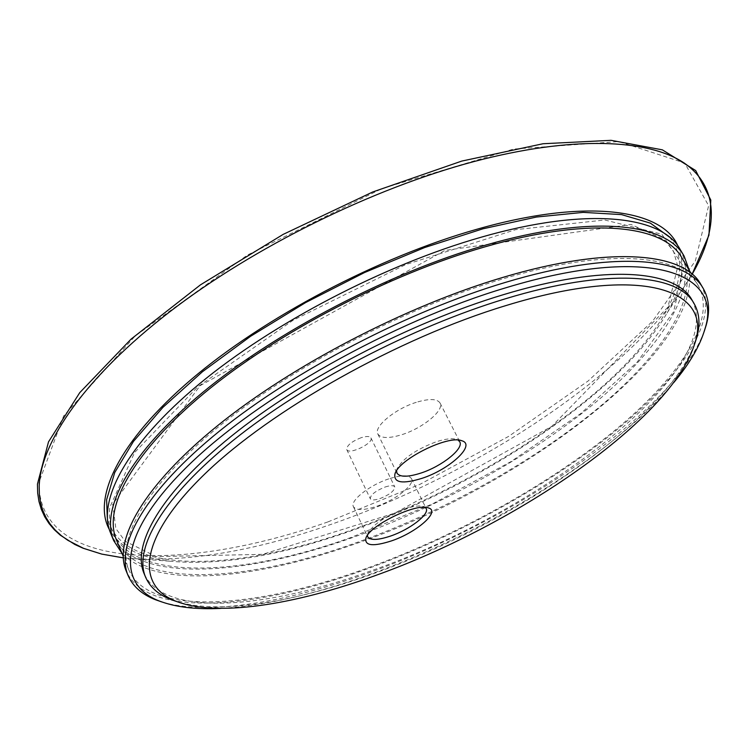 <?xml version="1.0" encoding="UTF-8"?>
<svg xmlns="http://www.w3.org/2000/svg" width="749" height="749" viewBox="0 0 749 749"><rect width="100%" height="100%" fill="white"/><g stroke="black" fill="none" stroke-linecap="round" stroke-linejoin="round"><path stroke-width="0.56" stroke-dasharray="3.75 2.81" d="M367.422 535.385L367.759 533.691C372.637 524.852 384.583 516.716 403.599 509.292C412.793 506.193 419.477 505.285 423.672 506.567L425.198 507.354M388.806 478.864C369.416 485.155 349.699 500.828 353.425 506.717C356.149 510.584 363.845 510.462 376.504 506.361C395.556 500.07 415.143 484.669 411.463 478.602C408.888 474.819 401.333 474.903 388.806 478.864M385.164 487C390.463 485.315 393.665 485.277 394.77 486.878C394.657 490.726 389.723 494.63 379.977 498.591C374.659 500.304 371.429 500.351 370.296 498.731C370.409 494.892 375.361 490.988 385.164 487M361.261 437.659C351.543 441.526 346.703 445.496 346.731 449.569C348.828 455.317 374.126 443.08 370.924 437.884C369.753 436.133 366.533 436.058 361.261 437.659M396.577 470.775L396.97 469.043C402.513 458.734 415.564 449.653 436.133 441.816C445.215 438.877 452.003 438.053 456.506 439.363L458.126 440.094M416.285 402.325C395.079 408.814 373.311 426.958 377.842 434.008C380.885 438.455 388.965 438.652 402.082 434.598C422.885 428.091 444.532 410.283 440.038 402.999C437.154 398.674 429.243 398.449 416.285 402.325M694.595 344.119C664.775 421.565 511.586 524.581 372.375 574.062C295.284 601.859 220.683 614.554 177.625 601.868M692.01 300.04C728.084 370.043 538.025 512.999 370.877 570.878C265.511 609.19 163.132 617.597 143.967 573.285M673.679 382.673C612.832 455.317 486.906 532.408 369.051 574.698C314.224 594.472 264.874 605.698 221.002 608.375M704.21 331.414C673.211 413.682 513.056 521.594 367.356 573.313C286.258 602.514 207.342 615.79 161.69 601.906M700.746 284.246C720.36 319.917 679.717 378.76 612.991 432.978C545.356 487.487 453.885 537.576 365.549 569.474C255.137 609.546 146.645 618.365 126.104 570.757M365.971 568.575C256.495 608.291 149.117 616.942 128.791 569.839C116.058 539.776 145.783 485.783 219.429 426.069C292.953 366.504 405.93 307.614 502.083 279.124C608.319 247.254 681.534 254.454 698.396 285.846C717.804 321.152 677.583 379.453 611.418 433.212C544.345 487.262 453.576 536.958 365.971 568.575M681.824 257.768C702.15 294.619 663.118 354.08 597.824 408.374C531.64 462.948 441.489 512.559 354.165 543.465C245.026 582.31 137.516 588.929 116.348 539.711M689.352 270.52C700.231 353.79 517.475 488.451 353.762 544.392C254.145 579.651 156.288 589.023 122.003 553.389M680.026 249.22C700.811 286.811 661.657 347.133 596.035 402.016C529.515 457.18 438.802 507.157 350.832 538.166C240.85 577.142 132.198 583.405 110.599 533.119M677.817 245.859C685.784 264.715 682.189 287.11 667.05 313.026C619.273 394.835 478.948 486.71 347.92 531.959C278.647 556.123 219.129 565.851 169.368 561.16C139.557 557.659 119.512 547.051 109.242 529.337M351.15 537.436C226.011 582.366 101.855 582.235 109.803 507.345L134.595 452.536L197.689 386.877L293.037 320.291L405.686 264.603L515.668 229.662L604.771 219.991L661.816 234.212L683.79 267.009L673.613 311.743L637.118 362.226L580.812 413.495L510.79 461.721L432.519 503.908L351.15 537.436M669.456 237.087C698.545 272.599 662.687 334.447 597.346 390.987C531.078 447.874 438.24 499.667 348.229 531.228C233.857 571.702 120.645 575.569 107.266 517.39M692.198 274.171C634.216 371.513 477.3 474.164 329.045 525.068C250.868 552.182 182.25 563.117 123.201 557.865M327.912 521.913C186.22 571.955 38.096 572.264 38.976 482.3L63.646 415.948L135.176 335.992L247.451 255.044L382.084 188.542L513.571 149.06L618.852 141.552L684.689 163.001L708.629 205.685L695.39 260.886L652.604 321.19L588.096 381.007L508.693 436.358L420.217 484.2L327.912 521.913M367.759 533.691L366.195 537.473M423.672 506.567L427.595 507.682M353.425 506.717L367.731 536.874M411.463 478.602L426.172 508.515M346.731 449.569L370.296 498.731M370.924 437.884L394.77 486.878M396.97 469.043L395.406 472.844M456.506 439.363L460.476 440.403M377.842 434.008L396.961 473.125M440.038 402.999L459.764 441.807M698.396 285.846L690.85 273.057M128.791 569.839L123.126 556.114M112.706 504.18L115.861 528.532L125.158 541.237L156.213 556.601L262.665 554.344L395.06 513.037L551.779 426.359L667.93 307.156L677.798 266.326L673.482 251.205L664.157 239.511L631.079 224.438L444.972 250.4L200.095 385.669L112.706 504.18M667.05 313.026L692.17 274.143M169.368 561.16L123.201 557.827"/><path stroke-width="1.12" d="M425.198 507.354L426.172 508.515C429.701 514.254 409.843 529.506 390.725 535.994C378.03 540.235 370.362 540.525 367.731 536.874L367.422 535.385M391.568 540.862C416.697 532.408 440.74 511.398 428.55 507.953C416.809 502.42 368.808 525.686 365.812 538.4C364.791 545.881 373.377 546.704 391.568 540.862M374.566 575.841C294.31 604.864 216.798 617.223 176.062 601.278C135.251 585.606 138.462 538.025 204.954 473.827C270.998 409.853 398.328 338.033 505.95 305.573C641.584 263.891 712.664 289.713 695.053 342.518C672.93 418.588 516.183 525.555 374.566 575.841M421.959 478.339C449.784 469.408 476.561 444.625 461.73 440.73C448.061 434.813 398.421 459.558 394.92 474.042C393.562 482.843 402.578 484.275 421.959 478.339M458.126 440.094L459.764 441.807C464.034 448.642 441.985 466.224 421.088 473.012C407.915 477.235 399.872 477.272 396.961 473.125L396.577 470.775M177.625 601.868L171.006 599.593C158.442 594.678 149.95 587.179 145.549 577.086C133.434 548.689 162.43 497.28 233.36 440.243C304.188 383.338 412.643 326.77 505.032 298.898C607.486 267.636 678.201 273.731 694.098 303.588C699.51 313.176 700.39 324.476 696.748 337.471L694.595 344.119M145.549 577.086L143.967 573.285C131.777 544.72 160.67 493.17 231.478 436.077C302.175 379.116 410.508 322.585 502.841 294.844C605.248 263.714 676.01 270.014 692.01 300.04L694.098 303.588M221.002 608.375C196.088 609.649 175.538 607.196 159.359 601.026C116.011 584.379 118.211 534.065 187.971 465.831C257.235 397.831 392.373 321.461 506.287 287.644C649.692 244.249 723.571 273.057 704.903 329.026C700.1 345.663 689.689 363.546 673.679 382.673M161.69 601.906L155.408 599.706C141.879 594.416 132.751 586.308 128.013 575.372C115.271 545.263 145.372 490.979 219.869 430.787C294.245 370.736 408.486 311.219 505.566 282.354C612.748 250.091 686.402 257.141 703.283 288.552C709.172 298.917 710.146 311.088 706.232 325.075L704.21 331.414M128.013 575.372L126.104 570.757C113.277 540.432 143.246 485.951 217.575 425.685C291.792 365.568 405.874 306.116 502.888 277.402C610.004 245.316 683.734 252.628 700.746 284.246L703.283 288.552M123.126 556.114L116.348 539.711C103.062 508.309 131.89 453.07 204.496 392.916C276.98 332.902 388.918 274.424 484.678 246.936C590.484 216.171 664.138 225.018 681.824 257.768L690.85 273.057M122.003 553.389L113.67 540.591C100.291 508.917 129.343 453.201 202.633 392.476C275.801 331.901 388.825 272.879 485.446 245.185C592.122 214.214 666.301 223.183 684.137 256.167L689.352 270.52M113.67 540.591L110.599 533.119C97.08 501.118 125.907 445.093 198.934 384.265C271.85 323.577 384.612 264.659 481.139 237.218C587.703 206.509 661.985 215.89 680.026 249.22L684.137 256.167M109.242 529.337C92.37 498.094 118.445 441.657 191.117 379.565C263.639 317.623 378.507 256.991 476.841 229.278C587.216 197.717 662.537 209.505 677.817 245.859M107.266 517.39L106.63 499.686L114.737 472.525L133.472 441.404L162.898 407.372L202.389 371.776L250.625 336.264L305.564 302.605L364.566 272.524L424.692 247.535L482.927 228.81L536.537 217.023L583.284 212.37L621.548 214.607L650.385 223.127L669.456 237.087M123.201 557.865L101.817 554.11L83.542 548.334L67.944 540.385L61.259 535.582L55.36 530.208L50.314 524.272L46.157 517.765L42.918 510.706L40.652 503.075L39.397 494.902L39.191 486.185C40.605 442.135 85.414 376.897 169.62 311.912C253.789 247.067 372.319 188.551 474.014 161.55C572.18 135.578 647.932 138.94 683.874 162.833C719.499 187.11 718.291 228.848 692.591 273.497L692.198 274.171M366.195 537.473L365.812 538.4M427.595 507.682L428.55 507.953M395.406 472.844L394.92 474.042M460.476 440.403L461.73 440.73M695.053 342.518L696.748 337.471M176.062 601.278L171.006 599.593M704.903 329.026L706.232 325.075M159.359 601.026L155.408 599.706M692.17 274.143L708.947 235.186L710.81 200.058L695.681 170.547L662.369 149.847L611.034 140.325L543.034 143.742L461.759 161.082L372.777 191.959L283.178 234.381L200.442 284.863L131.103 339.091L79.74 392.663L48.507 441.863L37.45 484.097L37.675 493.085L38.985 501.549L41.345 509.451L44.715 516.791L49.041 523.532L54.265 529.674L60.341 535.207L74.816 544.476L83.111 548.231L101.63 554.073L123.201 557.827"/></g></svg>
